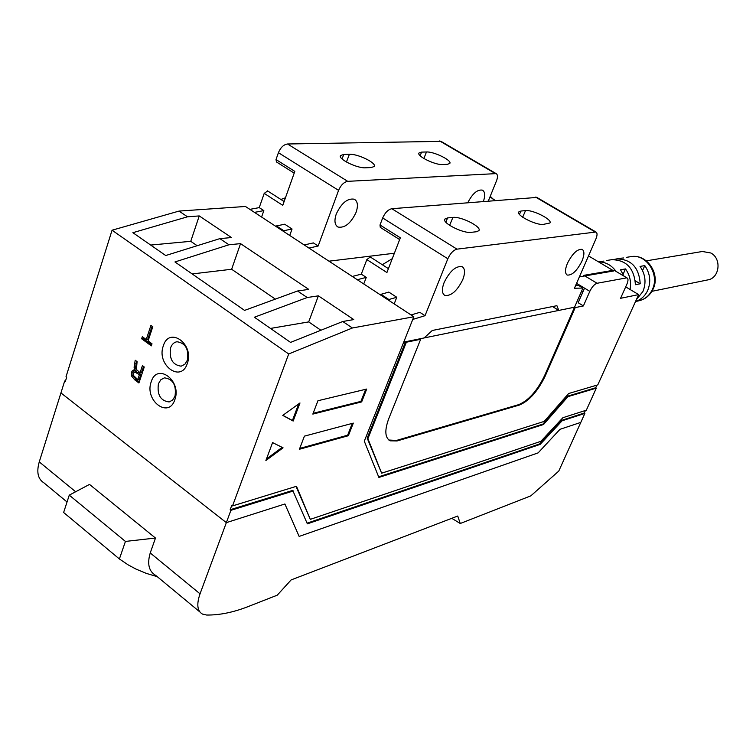<?xml version="1.0" encoding="UTF-8"?>
<svg xmlns="http://www.w3.org/2000/svg" width="756" height="756" viewBox="0 0 756 756"><rect width="100%" height="100%" fill="white"/><g stroke="black" fill="none" stroke-linecap="round" stroke-linejoin="round"><path stroke-width="1.13" d="M155.887 575.543L155.859 575.524C148.875 571.47 147.004 563.948 150.236 552.957L200.038 593.829C196.437 604.28 197.24 611.037 202.428 614.07L206.624 615.034C219.533 615.204 233.462 612.351 248.403 606.482L277.244 595.18L291.136 579.918L457.739 516.027L460.253 523.502L530.835 495.851L558.76 471.101L580.806 422.396L559.998 429.313L580.806 422.396L584.87 413.409L562.114 420.78L540.181 444.367L307.361 523.842L292.723 490.398L230.164 509.742L231.79 505.329L232.536 505.906L296.484 486.288L310.3 519.353L540.909 441.315L562.88 417.718L586.335 410.187L596.314 388.13L567.936 396.645L543.564 424.485L378.888 477.442L364.297 441.192L413.825 316.764L245.454 206.473L179.021 211.085L112.068 230.211L66.018 376.743L66.67 377.244L65.328 381.515L64.676 381.015L65.536 380.863M538.14 452.872L559.998 429.313L538.14 452.872L299.14 536.42L538.14 452.872M67.038 501.993L43.848 482.791C37.895 479.039 36.364 472.075 39.255 461.897L60.934 392.931L226.346 522.642L284.899 503.987L299.14 536.42L284.899 503.987L226.346 522.642L230.901 510.319L293.441 490.946M232.536 505.906L288.697 353.978L112.068 230.211M413.825 316.764L352.39 327.991L288.697 353.978M272.585 442.6L283.065 447.826L265.885 460.527L272.585 442.6M282.763 415.403L299.981 402.967L293.167 421.045L282.763 415.403M299.414 449.253L304.413 436.146L353.317 423.105L348.355 435.721L299.414 449.253M312.833 414.09L317.936 400.737L366.707 389.056L361.661 401.899L312.833 414.09M613.399 270.279L583.878 275.335L597.06 283.273C594.433 284.161 592.014 286.855 589.812 291.344L583.396 305.934L575.203 307.607L545.237 376.015C537.847 391.192 529.266 400.86 519.476 405.027L397.108 440.946L390.115 440.824C384.88 437.696 384.464 430.211 388.868 418.37L420.657 339.283L406.359 342.213L367.907 438.66L381.619 473.18L544.225 421.385L568.625 393.526L597.788 384.87L638.65 294.604L620.563 298.308L626.847 284.303C628.264 280.911 628.368 278.813 627.159 278.01L614.524 270.497M597.06 283.273L626.28 277.934M584.87 413.409L584.275 413.012L561.51 420.383L539.567 443.961L307.078 523.171M562.114 420.78L561.51 420.383M296.05 486.42L310.3 519.353M584.275 413.012L585.428 410.48M540.181 444.367L539.567 443.961M230.901 510.319L230.164 509.742M139.378 374.759L137.772 379.578L133.415 375.439L133.519 373.36L134.785 371.924L139.378 374.759L140.881 374.475L139.274 379.295L137.772 379.578M200.038 593.829L226.346 522.642L60.934 392.931L64.676 381.015M151.2 381.827C157.012 362.143 182.054 380.655 174.872 399.603C168.749 419.193 144.16 400.434 151.2 381.827M163.305 345.879C169.221 325.845 194.632 344.16 187.308 363.475C181.071 383.424 156.142 364.846 163.305 345.879M135.192 360.225L134.114 367.652L135.23 370.279L133.661 369.977L132.272 370.846L131.506 372.311L131.44 375.902L134.719 379.814L138.924 382.99L144.264 367L142.421 365.63L140.058 372.736L136.392 369.514L137.091 361.642L135.192 360.225M142.317 336.675L141.627 338.745L151.313 345.87L152.003 343.8L148.081 340.918L152.806 326.696L150.945 325.345L146.229 339.557L142.317 336.675M158.429 383.717L160.83 379.748L164.439 377.839C173.001 379.03 176.526 385.135 175.014 396.153L172.651 400.047L169.146 401.956C160.537 400.869 156.964 394.793 158.429 383.717M187.403 360.149L184.899 364.231L181.175 366.178C172.576 364.978 169.051 358.873 170.582 347.845C171.867 344.33 173.993 342.298 176.961 341.74C185.504 343.035 188.981 349.178 187.403 360.149M136.571 361.264L135.617 367.378L136.439 369.589M140.058 372.736L141.561 372.453L143.555 366.471M134.398 369.996L133.009 372.028L132.943 375.619L136.222 379.531L139.312 381.856M135.23 370.279L136.723 370.005M135.05 371.924L138.187 372.453L140.881 374.475M143.46 337.526L143.139 338.499L151.672 344.783M152.098 326.176L147.732 339.312L146.229 339.557M141.627 338.745L143.139 338.499M596.89 385.135L595.709 387.752L567.312 396.248L542.95 424.078L378.633 476.809M638.65 294.604L625.694 286.864M596.314 388.13L595.709 387.752M636.344 299.707L642.931 291.485C646.446 282.697 645.482 274.343 640.048 266.414L644.792 265.602C650.207 273.483 651.162 281.79 647.656 290.531C645.01 296.087 640.975 299.726 635.55 301.455M702.381 251.493L710.82 252.986C721.98 258.637 719.589 278.331 707.616 279.937L651.918 291.315M611.131 259.78L611.632 259.695C626.261 259.866 634.189 268.2 635.418 284.7L640.237 283.774C639.018 267.359 631.128 259.072 616.556 258.921L613.872 259.516M635.323 280.854L640.237 283.774M620.922 258.221L623.615 257.966M601.115 261.378L603.912 261.113M630.05 289.463C631.411 281.941 629.89 275.099 625.495 268.928L620.534 269.779L623.983 276.12M616.074 271.423C611.472 265.11 605.65 261.945 598.62 261.926M625.495 268.928L623.161 274.154M644.792 265.602L642.553 270.553M406.359 342.213L403.732 342.109L424.144 337.941L432.281 330.476L556.917 305.689L558.778 310.423L552.532 306.558M405.622 341.721L367.199 438.159L381.619 473.18M567.936 396.645L567.312 396.248M543.564 424.485L542.95 424.078M420.657 339.283L419.93 338.801L574.541 307.201L544.594 375.6C537.214 390.776 528.624 400.444 518.833 404.602L396.418 440.455L388.839 440.02M576.63 283.349L584.53 288.14L578.142 302.712L583.396 305.934M575.203 307.607L574.541 307.201L558.778 310.423M352.39 327.991L342.77 321.498L353.761 319.571L318.38 295.842L307.21 297.524L297.533 291.003L308.76 289.387L240.54 243.63L228.974 244.774L219.873 238.631L231.478 237.545L199.244 215.923L187.497 216.802L179.021 211.085M495.133 200.368L490.001 196.9M219.873 238.631L165.715 255.528L132.886 232.687L187.497 216.802M297.533 291.003L244.566 310.395L174.948 261.954L228.974 244.774M342.77 321.498L290.569 342.402L254.394 317.227L307.21 297.524M199.244 215.923L190.748 241.325L150.671 245.057M197.174 245.709L190.748 241.325M320.913 330.249L308.694 321.905L270.487 328.435M275.345 299.121L231.638 269.259L192.166 273.937M318.38 295.842L308.694 321.905M240.54 243.63L231.638 269.259M492.628 198.885L491.561 197.401L490.559 197.24M367.907 438.66L367.199 438.159M282.168 447.382L266.462 458.986M298.658 403.931L292.411 420.497L282.867 415.327M352.287 423.388L347.637 435.21L299.726 448.421M365.677 389.302L360.933 401.389L313.145 413.296M293.167 421.045L292.411 420.497M348.355 435.721L347.637 435.21M361.661 401.899L360.933 401.389M157.248 576.667L146.324 573.388L136.014 569.098L128.227 564.912L119.391 558.967L63.627 512.492L69.268 495.142L89.501 484.407L155.481 538.045L150.236 552.957M460.253 523.502L451.776 518.314M119.391 558.967L125.43 541.428L155.481 538.045M125.43 541.428L69.268 495.142M581.241 291.901L583.027 291.561M582.318 287.696L583.452 287.488M579.049 285.702L580.173 285.494M579.389 276.876L613.796 270.95L588.518 255.915M294.197 173.133L276.45 161.945L276.016 159.554L278.416 152.693C280.608 147.477 283.642 144.576 287.526 143.99L347.722 181.336C343.933 182.064 340.89 185.069 338.584 190.361L318.153 246.021L313.371 242.903L304.177 244.944M347.722 181.336L496.153 173.615C497.779 174.655 497.911 177.027 496.55 180.712L488.376 200.916M394.377 253.232L328.964 261.179M308.977 248.091L318.153 246.021M356.067 212.379C358.316 205.708 357.739 201.323 354.328 199.215C347.514 198.053 341.495 202.986 336.269 213.995C334.076 220.639 334.662 224.995 338.026 227.055C344.868 228.199 350.878 223.303 356.067 212.379M483.424 201.313C485.39 195.511 485.059 191.778 482.422 190.143C477.414 189.331 472.557 193.479 467.86 202.57M276.016 159.554L294.812 171.385L282.772 205.349L264.213 193.375L267.671 190.966M287.526 143.99L441.031 141.363M421.593 152.117L426.488 151.975C433.925 151.446 452.428 160.574 449.773 163.476L447.354 164.326L442.525 164.534C435.106 165.186 416.14 155.821 419.051 152.958L421.593 152.117L420.138 155.736M349.404 154.29C357.853 153.714 377.14 163.211 374.173 166.509L371.168 167.558L365.602 167.794C357.163 168.512 337.356 158.751 340.597 155.5L343.772 154.451L349.404 154.29L346.437 162.03M280.892 199.471L285.456 197.779M249.858 209.365L259.242 207.616L264.213 193.375M275.486 226.148L284.691 224.211L292.052 229.011L289.728 235.475M276.412 225.883L283.802 230.712L282.876 230.986M283.802 230.712L292.052 229.011M254.47 212.379L263.835 210.612L259.242 207.616M263.835 210.612L261.585 217.038M399.659 239.576L380.277 227.367L380.003 224.986L382.678 217.964C385.069 212.606 388.121 209.525 391.835 208.713L457.011 249.149C453.402 250.113 450.349 253.317 447.835 258.76L425.023 315.696L419.845 312.322L411.066 314.959M457.011 249.149L595.983 232.016C597.42 232.952 597.382 235.305 595.87 239.057L574.428 288.253L582.923 288.055L574.541 307.201M412.757 319.438L425.023 315.696M462.785 279.625C465.327 272.821 465.072 268.475 462.02 266.584C455.707 265.876 449.735 271.187 444.112 282.527C441.617 289.312 441.882 293.621 444.906 295.454C451.237 296.144 457.2 290.871 462.785 279.625M581.959 261.113C584.492 254.848 584.539 250.916 582.101 249.338C577.272 248.932 572.368 253.619 567.397 263.381C564.902 269.637 564.864 273.54 567.283 275.071C572.122 275.458 577.017 270.809 581.959 261.113M380.003 224.986L400.349 237.79L386.911 272.538L366.84 259.591L370.26 256.974M391.835 208.713L536.864 197.429M520.931 211.037L525.533 210.603C532.706 209.554 552.825 219.76 549.914 223.001L543.403 224.371C536.269 225.562 515.649 215.082 518.833 211.897L520.931 211.037L519.466 214.402M452.91 217.416C461.122 216.254 482.158 226.951 478.879 230.665L476.403 231.752L471.158 232.328C462.974 233.67 441.372 222.661 444.953 219.004L447.59 217.917L452.91 217.416L449.612 225.335M382.309 264.723L392.269 258.675M352.287 276.46L361.302 274.154L366.84 259.591M379.994 294.604L388.811 292.09L396.777 297.278L394.178 303.903M380.892 294.273L388.877 299.508L387.989 299.839M388.877 299.508L396.777 297.278M357.267 279.72L366.263 277.386L361.302 274.154M366.263 277.386L363.749 283.963M582.923 288.055L578.264 285.229L575.732 285.277M134.653 363.957L136.156 363.683M134.719 379.814L136.222 379.531M131.44 375.902L132.943 375.619M131.506 372.311L133.009 372.028M132.272 370.846L133.774 370.572M134.417 368.919L135.929 368.644M134.114 367.652L135.617 367.378M134.162 366.405L135.664 366.131M136.685 372.736L138.187 372.453M630.504 256.7L631.005 256.624C646.333 253.61 659.96 274.513 652.324 289.586C649.357 295.719 644.802 299.47 638.659 300.85L635.522 301.512M584.53 288.14L589.812 291.344M545.237 376.015L544.594 375.6M519.476 405.027L518.833 404.602M397.108 440.946L396.418 440.455M39.255 461.897L75.647 491.759M439.642 140.956L495.133 173.436M278.416 152.693L338.584 190.361M342.052 158.949L343.772 154.451M423.861 158.495L426.488 151.975M535.588 197.108L595.048 231.903M382.678 217.964L447.835 258.76M445.823 222.169L447.59 217.917M522.67 217.199L525.533 210.603M134.785 371.924L136.288 371.65M646.304 260.848L702.711 251.436M598.412 261.803L601.625 261.292M606.662 260.489L611.632 259.695M616.556 258.921L621.432 258.146M626.242 257.38L631.005 256.624C647.07 253.629 660.697 274.154 653.042 289.189C649.99 295.473 645.199 299.357 638.659 300.85M491.561 197.401L490.134 196.56M627.159 278.01L614.297 270.365M390.115 440.824L389.416 440.332M155.859 575.514L199.858 611.944M338.026 227.055L337.1 226.46M440.71 141.174L496.153 173.615M284.124 201.55L267.492 190.852M340.597 155.5L340.38 156.067M567.283 275.071L566.783 274.768M444.906 295.454L444.084 294.916M536.58 197.259L595.983 232.016M388.414 268.654L370.1 256.87M444.953 219.004L444.717 219.561"/></g></svg>
